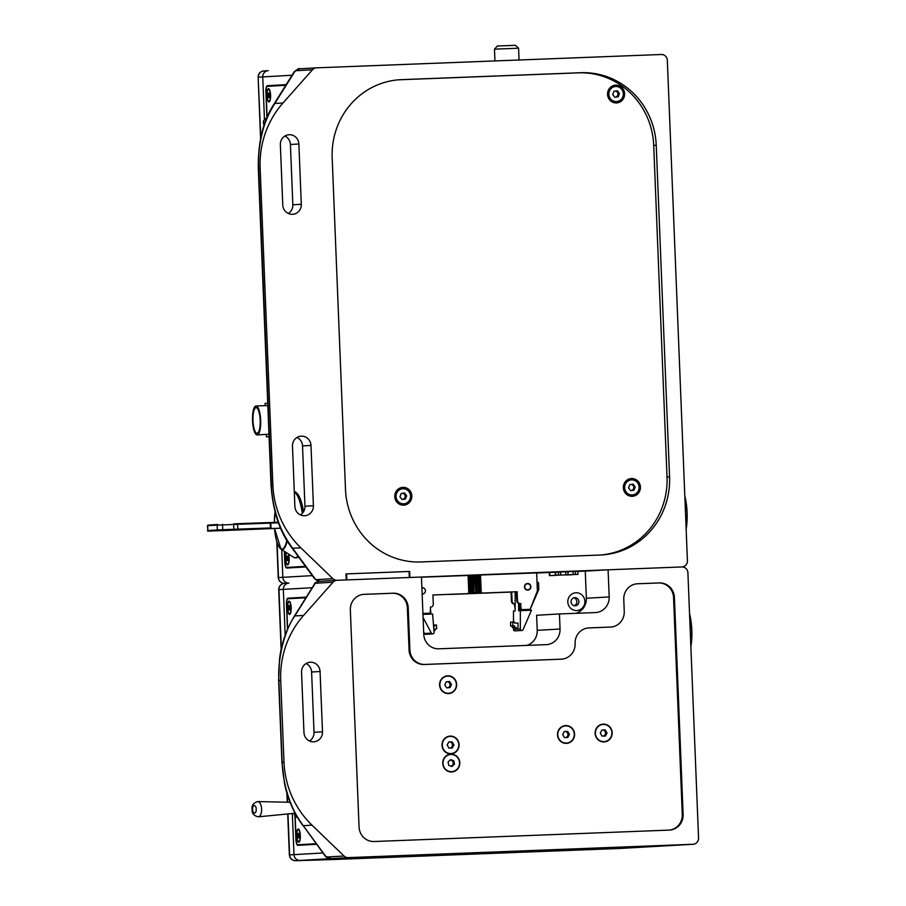 <?xml version="1.0" encoding="UTF-8"?>
<svg xmlns="http://www.w3.org/2000/svg" width="906" height="906" viewBox="0 0 906 906"><rect width="100%" height="100%" fill="white"/><g stroke="black" fill="none" stroke-linecap="round" stroke-linejoin="round"><path stroke-width="1.36" d="M394.767 496.59A8.901 8.539 86.7 0 0 403.657 505.152A8.901 8.539 86.7 0 0 411.834 495.933A8.901 8.539 86.7 0 0 402.944 487.371A8.901 8.539 86.7 0 0 394.767 496.59M623.351 487.745A8.901 8.539 86.7 0 0 632.241 496.307A8.901 8.539 86.7 0 0 640.417 487.088A8.901 8.539 86.7 0 0 631.527 478.527A8.901 8.539 86.7 0 0 623.351 487.745M607.552 94.36A8.901 8.539 86.7 0 0 616.442 102.922A8.901 8.539 86.7 0 0 624.619 93.703A8.901 8.539 86.7 0 0 615.729 85.141A8.901 8.539 86.7 0 0 607.552 94.36M551.267 572.218L533.838 572.909L551.267 572.218M536.658 572.909L421.471 577.201M304.529 515.729A9.649 9.264 86.7 0 0 313.408 505.729L310.985 445.435A9.649 9.264 86.7 0 0 301.166 436.16A9.649 9.264 86.7 0 0 292.468 446.16L294.892 506.443A9.649 9.264 86.7 0 0 304.529 515.729M300.407 514.902A9.649 9.264 86.7 0 0 304.948 506.216L302.525 445.922A9.649 9.264 86.7 0 0 297.009 437.473M292.423 214.292A9.649 9.264 86.7 0 0 301.302 204.292L298.878 143.997A9.649 9.264 86.7 0 0 289.059 134.722A9.649 9.264 86.7 0 0 280.362 144.711L282.774 205.005A9.649 9.264 86.7 0 0 292.423 214.292M288.301 213.465A9.649 9.264 86.7 0 0 292.842 204.767L290.418 144.484A9.649 9.264 86.7 0 0 284.903 136.025M401.483 79.649L580.882 72.707A75.424 72.389 -93.3 0 1 656.238 145.266L653.713 145.413A75.424 72.389 86.7 0 0 578.345 72.854L398.946 79.796A75.424 72.389 86.7 0 0 398.923 79.796L401.483 79.649A75.424 72.389 -93.3 0 0 400.192 79.705A75.424 72.389 -93.3 0 0 332.174 157.803L345.492 489.387A75.424 72.389 -93.3 0 0 420.86 561.958L600.248 555.016A75.424 72.389 -93.3 0 0 601.55 554.948A75.424 72.389 -93.3 0 0 669.557 476.85L656.238 145.266M600.282 555.016A75.424 72.389 86.7 0 0 667.02 476.998L653.713 145.413M332.898 578.685L315.741 579.67L292.683 548.311C286.013 539.161 281.177 530.033 278.176 520.939C274.02 508.549 271.755 496.567 271.381 484.959L272.865 484.88A90.509 86.863 86.7 0 0 300.86 547.836L332.898 578.685A6.036 5.787 86.7 0 0 337.055 580.293L346.239 579.931L345.99 573.906L409.648 571.448L409.886 577.473L681.878 566.952A6.036 5.787 86.7 0 0 687.416 560.701L667.326 60.306A6.036 5.787 86.7 0 0 661.289 54.496L316.477 67.837A6.036 5.787 86.7 0 0 312.457 69.762L282.989 102.99A90.509 86.863 86.7 0 0 260.135 167.916L258.652 168.006C258.085 156.432 259.388 144.326 262.547 131.687C264.79 122.457 268.878 113.046 274.824 103.454L295.299 70.747L312.457 69.762M345.99 573.917L409.648 571.448M268.085 70.679L263.918 70.917A6.036 5.787 86.7 0 0 258.369 77.169L262.751 76.919A6.036 5.787 -93.3 0 1 268.289 70.668A6.036 5.787 86.7 0 0 262.751 76.919L264.45 119.433L262.751 76.919L292.06 75.243M299.32 68.822L299.218 68.833C299.727 67.859 298.097 68.799 294.337 71.665L299.32 68.822L316.273 67.848M319.897 581.278L314.688 578.821L317.712 581.018L319.569 581.29M288.833 583.124A6.036 5.787 -93.3 0 1 282.842 577.315L281.732 549.557L282.842 577.315A6.036 5.787 86.7 0 0 288.833 583.124M305.9 566.93L286.704 568.028A6.036 1.699 87.8 0 1 284.778 562.094L284.948 562.094M266.919 117.621L265.888 91.846A6.036 1.699 87.8 0 1 267.338 85.719L273.125 85.504A6.036 1.699 -92.2 0 0 272.468 86.036M284.337 551.267L284.778 562.094M286.103 84.756L273.125 85.504M286.171 84.643L267.338 85.719M536.658 573L577.847 571.278M272.865 484.88L260.135 167.916M346.568 573.883L346.817 579.908L409.308 577.496L409.07 571.471M518.096 48.233L494.461 49.162L494.936 60.94M515.072 45.323L497.349 46.025L494.461 49.162M286.239 552.501A6.636 1.857 -92.2 0 0 285.594 560.01A6.636 1.857 -92.2 0 0 287.598 564.959A6.636 1.857 -92.2 0 0 288.119 564.642A6.636 1.857 -92.2 0 0 288.606 554.042M269.003 101.948A6.636 1.857 -92.2 0 0 269.524 101.631A6.636 1.857 -92.2 0 0 270.6 95.243A6.636 1.857 -92.2 0 0 269.037 88.947A6.636 1.857 -92.2 0 0 268.47 88.675A6.636 1.857 -92.2 0 0 266.874 95.413A6.636 1.857 -92.2 0 0 269.003 101.948M285.775 85.266L267.361 86.33A5.436 1.529 -92.2 0 0 266.058 91.834L267.077 117.248M284.518 551.38L284.948 562.082A5.436 1.529 -92.2 0 0 286.681 567.428L305.469 566.352M292.468 567.201L286.681 567.428L292.468 567.201A5.436 1.529 87.8 0 1 292.457 567.201L305.549 566.454M269.728 90.147A6.036 1.699 -92.2 0 0 269.297 89.513A6.036 1.699 -92.2 0 0 268.799 89.275A6.036 1.699 -92.2 0 0 268.652 89.298M270.158 92.627A6.036 1.699 -92.2 0 0 268.504 89.286A6.036 1.699 -92.2 0 0 267.315 97.995A6.036 1.699 -92.2 0 0 268.969 101.336A6.036 1.699 -92.2 0 0 270.158 92.627M269.478 95.481L269.15 97.655L268.414 97.486L268.335 92.967L269.071 93.137L269.478 95.481M269.116 101.313A6.036 1.699 -92.2 0 0 269.263 101.325A6.036 1.699 -92.2 0 0 269.75 101.042A6.036 1.699 -92.2 0 0 270.124 100.385M269.173 97.452L268.414 97.486M269.41 95.096L267.995 95.141M286.534 552.694A6.036 1.699 -92.2 0 0 285.911 561.007A6.036 1.699 -92.2 0 0 287.564 564.359A6.036 1.699 -92.2 0 0 288.754 555.65A6.036 1.699 -92.2 0 0 288.312 553.849M288.074 558.492L287.746 560.667L287.009 560.497L286.93 555.99L287.666 556.148L288.074 558.492M287.712 564.325A6.036 1.699 -92.2 0 0 287.859 564.347A6.036 1.699 -92.2 0 0 288.346 564.064A6.036 1.699 -92.2 0 0 288.72 563.396M287.78 560.474L287.009 560.497M288.006 558.107L286.602 558.164M278.436 522.819L270.769 523.113L270.962 527.926A0.6 0.578 -93.3 0 1 270.441 528.56L269.909 528.583A0.6 0.578 -93.3 0 1 269.897 528.583L280.577 528.175M280.6 528.232L264.812 528.878A0.6 0.578 -93.3 0 1 264.812 528.878L265.254 528.855M268.98 434.189L257.157 434.925A14.485 4.066 -92.2 0 0 260.656 420.225A14.485 4.066 -92.2 0 0 256.036 405.99A14.485 4.066 -92.2 0 0 252.536 420.69A14.485 4.066 -92.2 0 0 257.157 434.925M260.192 420.248A12.82 3.601 -92.2 0 0 256.104 407.643A12.82 3.601 -92.2 0 0 253.001 420.667A12.82 3.601 -92.2 0 0 257.089 433.272A12.82 3.601 -92.2 0 0 260.192 420.248M269.082 436.715L266.409 436.839L269.082 436.749M256.036 405.99L265.299 405.628L265.062 403.374L267.734 403.261M265.299 405.628L267.836 405.786M423.872 588.175A3.318 3.182 86.7 0 0 421.89 587.564M530.837 586.669A3.318 3.182 86.7 0 0 527.462 583.475A3.318 3.182 86.7 0 0 524.472 586.907A3.318 3.182 86.7 0 0 527.847 590.1A3.318 3.182 86.7 0 0 530.837 586.669M526.828 583.577A3.318 3.182 -93.3 0 1 527.541 583.77M512.083 601.074A3.012 2.899 86.7 0 0 515.095 603.985L514.415 604.019A3.012 2.899 -93.3 0 1 511.403 601.12L512.083 601.074L511.72 592.037L450.429 594.415M511.72 592.037L450.429 594.427M514.415 604.019L515.163 609.251M511.041 592.071L511.403 601.12M482.694 593.056L482.015 593.09A1.506 1.45 -93.3 0 1 480.508 591.641L481.188 591.607A1.506 1.45 86.7 0 0 482.694 593.056L517.122 591.72L516.454 591.765L516.816 600.803L517.496 600.769A3.012 2.899 86.7 0 0 520.508 603.668L521.278 609.681L520.01 609.749L530.146 609.33L537.383 590.938L536.658 572.852M482.015 593.09L516.454 591.765M428.957 613.271L430.225 613.203L430.52 607.156A3.012 2.899 86.7 0 0 433.295 604.03L432.932 594.982L467.36 593.645A1.506 1.45 86.7 0 0 468.742 592.082L468.085 575.503L480.52 575.027L481.188 591.607M432.932 594.993L466.681 593.69A1.506 1.45 -93.3 0 1 466.681 593.69L466.715 593.69A1.506 1.45 -93.3 0 0 466.737 593.69M517.122 591.72L517.496 600.769M422.932 613.487L430.225 613.203M521.278 609.681L530.146 609.33M422.151 594.189A3.318 3.182 86.7 0 0 424.178 593.351M521.041 603.645L519.829 603.713A3.012 2.899 -93.3 0 1 516.816 600.803M480.508 591.641L479.84 575.061L468.085 575.525M519.772 603.713L520.01 609.749M479.84 575.061L480.52 575.027M527.881 589.795A3.318 3.182 -93.3 0 1 527.201 590.066M473.011 593.419L472.853 575.333M471.981 592.671L473.544 592.603M471.698 575.378L472.728 593.43M473.838 575.299L474.031 592.558L473.34 575.321M475.004 575.253L475.695 592.49L474.54 592.524L474.869 593.305M474.031 592.558L474.619 593.317M475.163 593.294L475.695 592.49M471.935 592.75L472.468 593.441M476.692 593.271L476.522 575.197M475.661 592.535L477.224 592.467M475.367 575.242L476.397 593.283M477.519 575.151L478.209 592.388L477.009 575.174M478.674 575.106L479.365 592.343L478.209 592.388L478.549 593.158M480.361 593.136L480.792 592.479M479.331 592.388L480.701 592.331M479.048 575.095L480.078 593.147M477.7 592.411L478.3 593.17M478.832 593.147L479.365 592.343M475.605 592.615L476.148 593.294M479.285 592.467L479.818 593.158M468.425 593.102L469.048 593.566L468.606 592.796M469.048 593.566L469.874 592.75L468.696 592.524M469.172 575.48L469.874 592.75M471.324 575.389L472.015 592.626L471.233 593.453L470.35 592.705L469.659 575.457M470.95 593.464L470.35 592.705M472.015 592.626L470.86 592.671L470.169 575.435M525.004 585.536A3.012 2.899 86.7 0 0 527.824 589.795A3.012 2.899 86.7 0 0 530.293 588.039A3.012 2.899 86.7 0 0 527.473 583.781A3.012 2.899 86.7 0 0 525.004 585.536M526.499 589.874A3.012 2.899 86.7 0 0 526.556 589.874L527.824 589.795M516.261 629.092L516.261 627.428L514.064 627.564L514.064 629.217L518.005 629.104L518.005 623.068L514.529 623.056L514.529 622.003L510.588 622.128L510.588 625.989L512.332 626.001L512.332 627.552L514.064 627.564M520.327 610.633L520.327 628.968A1.506 1.45 86.7 0 0 523.102 629.602L531.482 610.191L518.628 610.735L518.628 603.487M515.152 591.811L515.163 610.927L513.476 611.029L513.476 622.003M513.476 627.552L513.476 629.364A1.506 1.45 86.7 0 0 515.016 630.87L521.867 630.485M529.795 610.259L538.798 589.421L538.526 582.683L537.02 581.969M527.473 583.781L526.216 583.849A3.012 2.899 86.7 0 0 526.148 583.849M514.064 629.217L520.327 628.968M510.588 625.989L512.785 625.865L512.785 622.003M512.785 625.865L514.529 625.876L514.529 627.428L516.261 627.428M512.332 627.552L514.529 627.428M512.332 626.001L514.529 625.876M422.377 587.835L421.902 587.858A3.012 2.899 -93.3 0 1 425.084 589.398A3.012 2.899 -93.3 0 1 422.139 593.826M430.361 607.156L430.916 614.087M422.966 614.381L432.615 614.019L434.076 632.297A1.506 1.45 -93.3 0 1 431.369 633.135L423.091 617.518M432.717 633.917L425.877 634.313A1.506 1.45 -93.3 0 1 424.518 633.532L423.668 631.935M433.94 630.587L435.084 630.485L434.959 628.945L436.692 628.798L436.386 624.947L433.498 625.129L434.654 625.083L434.733 626.137L433.589 626.227L434.733 626.137M436.386 624.947L434.654 625.083M421.471 577.258L422.955 577.179L421.471 577.213M536.646 572.773L550.259 572.252L536.646 572.773M541.312 572.592L546.216 572.411L541.312 572.592M632.195 484.291L633.181 485.605A3.046 2.922 86.7 0 0 631.154 484.438M631.346 479.897A7.542 7.237 86.7 0 0 625.967 492.049A7.542 7.237 86.7 0 0 632.207 494.948M626.182 492.037A7.542 7.237 86.7 0 0 638.481 490.542A7.542 7.237 86.7 0 0 631.459 479.886A7.542 7.237 86.7 0 0 626.182 492.037M628.538 487.892L629.806 484.631L633.147 484.155L635.231 486.941L633.962 490.191L630.621 490.667L628.538 487.892M634.211 486.998L633.588 488.628A3.046 2.922 86.7 0 0 633.181 485.605L634.211 486.998L635.231 486.941M632.954 490.259L631.278 490.497A3.046 2.922 86.7 0 0 633.588 488.628L632.954 490.259L633.962 490.191M630.485 490.497A3.046 2.922 86.7 0 0 631.278 490.497L630.565 490.599M616.397 90.917L617.371 92.231A3.046 2.922 86.7 0 0 615.355 91.064M615.548 86.512A7.542 7.237 86.7 0 0 610.168 98.663A7.542 7.237 86.7 0 0 616.408 101.574M610.384 98.652A7.542 7.237 86.7 0 0 622.682 97.169A7.542 7.237 86.7 0 0 615.65 86.5A7.542 7.237 86.7 0 0 610.384 98.652M612.739 94.507L614.008 91.257L617.348 90.781L619.432 93.556L618.164 96.817L614.823 97.293L612.739 94.507M618.413 93.612L617.779 95.243A3.046 2.922 86.7 0 0 617.371 92.231L618.413 93.612L619.432 93.556M617.156 96.874L615.48 97.112A3.046 2.922 86.7 0 0 617.779 95.243L617.156 96.874L618.164 96.817M614.687 97.112A3.046 2.922 86.7 0 0 615.48 97.112L614.766 97.214M403.612 493.136L404.597 494.45A3.046 2.922 86.7 0 0 402.57 493.283M402.762 488.742A7.542 7.237 86.7 0 0 397.394 500.893A7.542 7.237 86.7 0 0 403.634 503.793M397.598 500.882A7.542 7.237 86.7 0 0 409.908 499.387A7.542 7.237 86.7 0 0 402.876 488.73A7.542 7.237 86.7 0 0 397.598 500.882M399.954 496.737L401.222 493.476L404.563 493L406.647 495.786L405.378 499.036L402.038 499.512L399.954 496.737M405.628 495.842L405.005 497.473A3.046 2.922 86.7 0 0 404.597 494.45L405.628 495.842L406.647 495.786M404.37 499.104L402.694 499.342A3.046 2.922 86.7 0 0 405.005 497.473L404.37 499.104L405.378 499.036M401.902 499.331A3.046 2.922 86.7 0 0 402.694 499.342L401.981 499.433M281.132 649.749L278.708 589.636C278.912 586.012 280.815 583.928 284.393 583.373A6.036 5.787 86.7 0 1 284.495 583.373A6.036 5.787 -93.3 0 1 278.47 577.564L278.233 577.586C278.742 581.21 280.815 583.147 284.45 583.373L284.45 583.373A6.036 5.289 88.2 0 1 284.257 583.373M260.792 137.406L258.131 77.191C258.335 73.567 260.226 71.472 263.816 70.928L268.289 70.668M575.163 605.797A4.077 3.907 -93.3 0 1 571.086 601.878A4.077 3.907 -93.3 0 1 574.834 597.654A4.077 3.907 -93.3 0 1 578.9 601.573A4.077 3.907 -93.3 0 1 575.163 605.797M584.88 601.324A8.901 8.539 -93.3 0 1 576.703 610.542A8.901 8.539 -93.3 0 1 567.813 601.98A8.901 8.539 -93.3 0 1 575.99 592.762A8.901 8.539 -93.3 0 1 584.88 601.324M595.117 733.35A8.901 8.539 -93.3 0 1 603.294 724.132A8.901 8.539 -93.3 0 1 612.196 732.694A8.901 8.539 -93.3 0 1 604.019 741.912A8.901 8.539 -93.3 0 1 595.117 733.35M557.507 734.811A8.901 8.539 -93.3 0 1 565.684 725.581A8.901 8.539 -93.3 0 1 574.574 734.143A8.901 8.539 -93.3 0 1 566.397 743.373A8.901 8.539 -93.3 0 1 557.507 734.811M439.591 685.027A8.901 8.539 -93.3 0 1 447.768 675.808A8.901 8.539 -93.3 0 1 456.658 684.37A8.901 8.539 -93.3 0 1 448.481 693.588A8.901 8.539 -93.3 0 1 439.591 685.027M442.015 745.31A8.901 8.539 -93.3 0 1 450.191 736.091A8.901 8.539 -93.3 0 1 459.082 744.653A8.901 8.539 -93.3 0 1 450.905 753.883A8.901 8.539 -93.3 0 1 442.015 745.31M442.74 763.407A8.901 8.539 -93.3 0 1 450.916 754.177A8.901 8.539 -93.3 0 1 459.806 762.739A8.901 8.539 -93.3 0 1 451.63 771.969A8.901 8.539 -93.3 0 1 442.74 763.407M310.418 662.229A9.649 9.264 86.7 0 0 301.551 672.241L303.963 732.524A9.649 9.264 86.7 0 0 313.782 741.81A9.649 9.264 86.7 0 0 322.491 731.81L320.067 671.516A9.649 9.264 86.7 0 0 310.418 662.229M573.758 597.858A4.077 3.907 -93.3 0 1 574.2 605.706M561.516 659.16L560.667 659.206A15.085 14.473 -93.3 0 1 560.406 659.217L424.133 664.494A15.085 14.473 -93.3 0 1 409.059 649.976L409.897 649.93A15.085 14.473 86.7 0 0 424.971 664.438L561.256 659.172A15.085 14.473 86.7 0 0 561.516 659.16A15.085 14.473 86.7 0 0 575.117 643.543A15.085 14.473 -93.3 0 1 588.719 627.915A15.085 14.473 -93.3 0 1 588.979 627.903L588.458 627.937M610.655 627.065L609.806 627.111A15.085 14.473 -93.3 0 1 609.545 627.122L610.395 627.077A15.085 14.473 86.7 0 0 610.655 627.065A15.085 14.473 86.7 0 0 624.257 611.448L623.77 599.387A15.085 14.473 -93.3 0 1 637.371 583.77A15.085 14.473 -93.3 0 1 637.631 583.758L637.111 583.781M637.631 583.758L659.33 582.92A15.085 14.473 -93.3 0 1 674.404 597.428L683.124 814.471A15.085 14.473 -93.3 0 1 669.523 830.089A15.085 14.473 -93.3 0 1 669.262 830.1L374.133 841.515A15.085 14.473 -93.3 0 1 359.059 827.008L350.339 609.965A15.085 14.473 -93.3 0 1 363.94 594.347A15.085 14.473 -93.3 0 1 364.201 594.336L363.68 594.37M669.081 830.1A15.085 14.473 86.7 0 0 682.275 814.517L673.554 597.473A15.085 14.473 86.7 0 0 658.492 582.966L636.975 583.792M364.201 594.336L393.136 593.215A15.085 14.473 -93.3 0 1 408.21 607.733L407.36 607.779A15.085 14.473 86.7 0 0 392.287 593.26L363.544 594.381M526.76 645.412A15.085 14.473 86.7 0 0 537.213 630.338L536.612 615.265L559.444 613.951L560.044 629.024A15.085 14.473 -93.3 0 1 546.443 644.642A15.085 14.473 -93.3 0 1 546.182 644.653L438.832 648.809A15.085 14.473 -93.3 0 1 423.759 634.302L421.46 577.02L337.055 580.293A6.036 5.787 86.7 0 0 333.034 582.218L315.277 583.238A6.036 5.787 -93.3 0 1 319.195 581.312L319.195 581.312A6.036 5.787 -93.3 0 1 319.297 581.312L336.851 580.304M641.641 847.223A6.036 5.787 -93.3 0 1 641.437 847.235L693.011 844.279A6.036 5.787 86.7 0 0 698.56 838.027L687.903 572.751A6.036 5.787 86.7 0 0 681.878 566.952L608.096 569.806L609.183 596.929A15.085 14.473 -93.3 0 1 595.582 612.558A15.085 14.473 -93.3 0 1 595.321 612.569L559.444 613.951M575.888 613.317A15.085 14.473 86.7 0 0 586.352 598.243L585.265 571.108L577.847 571.403M331.528 858.605L325.333 856.181A6.036 4.303 -36.3 0 0 326.273 857.031A6.036 5.787 86.7 0 0 330.441 858.639A6.036 5.289 88.2 0 1 330.384 858.639A6.036 5.289 88.2 0 1 330.203 858.639M278.708 589.636L283.329 589.376A6.036 5.787 -93.3 0 1 288.878 583.124A6.036 5.787 86.7 0 0 283.329 589.376L285.175 635.242L283.329 589.376L312.185 587.711M279.376 680.474L278.878 680.474C277.395 657.733 285.243 629.036 294.801 615.944L315.277 583.238A6.036 4.337 32 0 0 314.427 584.132C314.223 583.271 315.809 582.332 319.195 581.312L336.953 580.293M325.333 856.181L303.227 825.672C297.089 816.861 293.974 812.082 288.923 798.367C284.733 785.683 282.479 773.656 282.162 762.308L278.878 680.474L280.713 680.372L284.008 762.206A90.509 86.863 86.7 0 0 311.992 825.162L344.031 856.011A6.036 5.787 86.7 0 0 348.198 857.62L693.011 844.279M348.198 857.62L295.639 860.7L334.201 859.5A6.036 1.699 87.8 0 1 334.178 859.5L334.189 859.5A6.036 1.699 87.8 0 1 334.189 859.5L621.142 848.401A6.036 1.699 87.8 0 1 621.131 848.401L300.011 860.44A6.036 5.787 -93.3 0 1 293.986 854.641A6.036 5.787 86.7 0 0 300.011 860.44L641.437 847.235A6.036 5.787 86.7 0 0 641.539 847.235L693.113 844.267M333.034 582.218L303.578 615.434A90.509 86.863 86.7 0 0 280.713 680.372M409.897 649.93L408.21 607.733M409.059 649.976L407.36 607.779M610.395 627.077L588.979 627.903M609.545 627.122L588.322 627.949M287.474 629.33L286.466 604.302A6.036 1.699 87.8 0 1 287.915 598.175L293.703 597.949A6.036 1.699 -92.2 0 0 293.057 598.481M316.59 844.279L297.848 845.355A6.036 1.699 87.8 0 1 297.836 845.355A6.036 1.699 87.8 0 1 295.911 839.42L296.081 839.42A5.436 1.529 -92.2 0 0 297.814 844.754A5.436 1.529 -92.2 0 0 297.825 844.754L316.16 843.701M294.96 815.796L295.911 839.42M306.228 597.235L293.703 597.949M306.307 597.122L287.915 598.175M309.49 740.983A9.649 9.264 86.7 0 0 314.031 732.297L311.607 672.003A9.649 9.264 86.7 0 0 306.081 663.554M608.096 569.806L585.265 571.108M322.978 852.976L293.986 854.641L292.332 813.509L293.986 854.641L289.614 854.89L287.961 813.939M621.142 848.401L621.256 848.39A6.036 5.787 86.7 0 1 621.142 848.401L334.189 859.5A6.036 5.289 88.2 0 1 334.144 859.5L295.583 860.7C291.936 860.462 289.863 858.526 289.365 854.913L289.614 854.89A6.036 5.787 -93.3 0 0 295.639 860.7A6.036 5.289 88.2 0 1 295.583 860.7L295.583 860.7A6.036 5.289 88.2 0 1 295.401 860.7M298.742 842.286A6.636 1.857 87.8 0 1 296.613 835.751A6.636 1.857 87.8 0 1 298.21 829.013A6.636 1.857 87.8 0 1 298.776 829.284A6.636 1.857 87.8 0 1 300.339 835.581A6.636 1.857 87.8 0 1 299.263 841.968A6.636 1.857 87.8 0 1 298.742 842.286M289.059 601.131A6.636 1.857 87.8 0 1 289.614 601.403A6.636 1.857 87.8 0 1 291.177 607.688A6.636 1.857 87.8 0 1 290.113 614.087A6.636 1.857 87.8 0 1 289.592 614.393A6.636 1.857 87.8 0 1 287.462 607.869A6.636 1.857 87.8 0 1 289.059 601.131M305.911 597.745L287.938 598.775A5.436 1.529 -92.2 0 0 286.636 604.291L287.632 628.968M295.152 816.125L296.081 839.409M297.825 844.754L303.612 844.528A5.436 1.529 87.8 0 1 303.601 844.528A5.436 1.529 87.8 0 1 303.589 844.528M297.814 844.754L316.239 843.803M298.708 841.674A6.036 1.699 -92.2 0 0 298.72 841.674A6.036 1.699 -92.2 0 0 300.169 835.57A6.036 1.699 -92.2 0 0 298.244 829.624A6.036 1.699 -92.2 0 0 296.783 835.728A6.036 1.699 -92.2 0 0 298.708 841.674L298.991 841.663A6.036 1.699 -92.2 0 0 299.003 841.663A6.036 1.699 -92.2 0 0 299.478 841.391A6.036 1.699 -92.2 0 0 299.852 840.723M298.244 829.624A6.036 1.699 -92.2 0 0 298.233 829.624L298.527 829.613A6.036 1.699 -92.2 0 0 298.516 829.613A6.036 1.699 -92.2 0 1 299.037 829.851A6.036 1.699 -92.2 0 1 299.456 830.485M298.754 833.373L298.935 837.891L298.199 837.937L298.017 833.407L298.754 833.373M299.207 835.638L297.746 835.694M298.754 833.384L298.017 833.407M289.829 613.781A6.036 1.699 -92.2 0 0 289.841 613.781A6.036 1.699 -92.2 0 0 289.852 613.781A6.036 1.699 -92.2 0 0 290.328 613.498A6.036 1.699 -92.2 0 0 290.701 612.83M289.082 601.731A6.036 1.699 -92.2 0 0 287.632 607.847A6.036 1.699 -92.2 0 0 289.558 613.792L289.558 613.792A6.036 1.699 -92.2 0 0 291.007 607.677A6.036 1.699 -92.2 0 0 289.082 601.731L289.376 601.72A6.036 1.699 -92.2 0 0 289.365 601.72A6.036 1.699 -92.2 0 1 289.886 601.969A6.036 1.699 -92.2 0 1 290.305 602.592M289.592 605.48L289.773 609.998L289.048 610.044L288.584 607.801L288.867 605.525L289.592 605.48L288.867 605.525M290.045 607.745L288.584 607.801M565.604 737.529A3.046 2.922 86.7 0 0 565.004 731.493L567.711 731.425L569.421 734.472L567.756 737.518L564.37 737.529L562.66 734.483L564.336 731.436L567.711 731.425M565.978 725.876A8.596 8.256 86.7 0 0 557.79 734.721A8.596 8.256 86.7 0 0 566.533 743.067A8.596 8.256 86.7 0 0 574.291 734.234A8.596 8.256 86.7 0 0 565.978 725.876M566.692 731.482L568.402 734.528L569.421 734.472M568.402 734.528L566.771 737.518M564.302 731.493L565.004 731.493A3.046 2.922 86.7 0 0 564.245 731.595M450.112 748.028A3.046 2.922 86.7 0 0 449.512 741.991L452.219 741.935L453.929 744.981L452.253 748.028L448.878 748.039L447.168 744.992L448.832 741.946L452.219 741.935M450.486 736.385A8.596 8.256 86.7 0 0 442.298 745.23A8.596 8.256 86.7 0 0 451.041 753.566A8.596 8.256 86.7 0 0 458.798 744.732A8.596 8.256 86.7 0 0 450.486 736.385M451.199 741.991L452.909 745.038L453.929 744.981M452.909 745.038L451.267 748.028M448.81 742.003L449.512 741.991A3.046 2.922 86.7 0 0 448.753 742.105M450.259 759.919L451.165 760.236A3.046 2.922 86.7 0 0 450.078 760.089M448.708 771.233A8.596 8.256 86.7 0 0 459.455 764.211A8.596 8.256 86.7 0 0 450.78 754.483A8.596 8.256 86.7 0 0 448.708 771.233M448.753 765.411L448.062 761.957L450.576 759.624L453.793 760.734L454.484 764.177L451.969 766.521L448.753 765.411M452.774 760.791L453.125 762.512A3.046 2.922 86.7 0 0 451.165 760.236L453.793 760.734M453.464 764.245L452.207 765.411A3.046 2.922 86.7 0 0 453.125 762.512L453.464 764.245L454.484 764.177M450.826 766.125A3.046 2.922 86.7 0 0 452.207 765.411L451.279 766.272M448.527 681.595L450.475 684.426L449.082 687.62L447.405 687.79A3.046 2.922 86.7 0 0 447.304 681.72M447.304 676.136A8.596 8.256 86.7 0 0 439.897 685.344A8.596 8.256 86.7 0 0 448.946 693.26A8.596 8.256 86.7 0 0 456.352 684.053A8.596 8.256 86.7 0 0 447.304 676.136M449.512 681.493L451.482 684.358L450.089 687.563L446.737 687.892L444.767 685.027L446.16 681.833L449.512 681.493M450.475 684.426L451.482 684.358M449.082 687.62L450.089 687.563M446.635 687.756A3.046 2.922 86.7 0 0 447.405 687.79L446.703 687.858M603.215 736.068A3.046 2.922 86.7 0 0 602.626 730.032L605.321 729.976L607.031 733.011L605.367 736.068L601.992 736.068L600.282 733.033L601.946 729.976L605.321 729.976M603.6 724.426A8.596 8.256 86.7 0 0 595.412 733.271A8.596 8.256 86.7 0 0 604.155 741.606A8.596 8.256 86.7 0 0 611.901 732.773A8.596 8.256 86.7 0 0 603.6 724.426M604.313 730.032L606.023 733.067L607.031 733.011M606.023 733.067L604.381 736.068M601.912 730.032L602.626 730.032A3.046 2.922 86.7 0 0 601.856 730.145M577.847 571.233L577.971 574.393L573.192 574.585L560.701 575.061L560.576 571.901M560.701 575.061L558.492 575.151L558.368 571.98M568.051 574.778L567.926 571.618L568.096 574.778M575.321 571.335L575.446 574.495L575.276 571.335M571.777 574.642L565.208 574.891M577.971 574.393L555.627 575.265L555.797 572.094M554.97 572.128L555.627 575.265M549.285 572.456L549.421 575.627L550.112 572.411M549.421 575.627L555.978 575.253M571.765 574.755L565.514 574.993M573.192 574.585L573.068 571.414M565.842 574.868L565.718 571.697M558.492 575.151L555.922 575.253M549.716 575.604L555.967 575.367M313.408 505.729L304.948 506.216M301.302 204.292L292.842 204.767M580.882 72.707L578.345 72.854M667.02 476.998L669.557 476.85M277.066 542.468L278.47 577.564L312.287 575.627M314.642 578.832L291.279 547.031L292.683 548.311L300.86 547.836M272.128 484.97L271.381 484.959L258.652 168.006L259.399 168.006M291.279 547.031C279.614 531.709 272.865 511.018 271.019 484.993L258.289 168.029C258.029 141.936 263.114 120.872 273.544 104.813L274.824 103.454L282.989 102.99M298.878 143.997L290.418 144.484M310.985 445.435L302.525 445.922M686.148 529.093A27.327 7.667 -92.2 0 0 687.031 512.558A27.327 7.667 -92.2 0 0 684.834 496.205M684.823 496.126A26.897 7.554 87.8 0 1 687.088 512.558A26.897 7.554 87.8 0 1 686.159 529.183M298.142 556.375A33.182 9.309 87.8 0 1 295.571 557.824L293.408 557.179A33.08 9.287 -92.2 0 0 297.961 556.125M287.123 540.848A24.315 6.829 87.8 0 1 280.939 549.047A24.315 6.829 87.8 0 1 278.312 545.446M294.575 557.677A33.182 9.309 87.8 0 0 295.571 557.824L296.262 557.802A33.182 9.309 -92.2 0 0 298.425 556.771M293.408 557.179L280.939 549.047L274.563 528.492A23.816 6.682 -92.2 0 0 280.09 548.085A23.816 6.682 -92.2 0 0 286.794 540.304M269.897 528.583L271.019 527.926L270.826 523.102L269.852 522.535L237.349 523.713L237.938 529.127L270.441 527.949L270.248 523.124L233.669 524.461L233.691 523.861L270.169 522.524A0.6 0.578 86.7 0 1 270.769 523.102M233.691 523.861L237.349 523.713M219.467 530.712L264.812 528.878L219.467 530.712M219.546 529.987L219.026 530.61L224.824 530.418L235.175 529.953L234.62 529.376M208.12 525.084L208.221 525.061A0.6 0.578 -93.3 0 0 207.689 525.695L207.882 530.508L217.349 529.976L217.157 525.152L207.44 525.707L207.882 530.508A0.6 0.578 86.7 0 0 208.482 531.097L210.475 531.041C207.972 531.244 207.032 531.075 207.633 530.531M222.57 524.302L222.74 529.727L233.873 529.285L233.669 524.461L217.157 525.152A0.6 0.578 -93.3 0 1 217.7 524.517L217.7 524.517A0.6 0.578 -93.3 0 1 217.712 524.517L208.233 525.061A0.6 0.578 -93.3 0 1 208.244 525.061L217.689 524.529M270.09 528.56L208.482 531.097M270.339 522.535L278.221 522.23L270.339 522.535M302.298 513.374A33.08 9.287 -92.2 0 0 294.314 492.06M294.303 491.777A33.182 9.309 87.8 0 1 302.604 513.034M303.193 512.286A33.182 9.309 -92.2 0 0 294.291 491.528L299.727 497.496L303.533 511.754A32.582 9.139 87.8 0 0 296.749 493.113M275.05 512.037A23.816 6.682 -92.2 0 0 274.348 522.377L275.028 511.958M233.929 529.885L233.873 529.285L237.938 529.127L237.587 529.75M217.95 530.554A0.6 0.578 86.7 0 1 217.349 529.976L222.74 529.727L222.808 530.338M270.407 528.56A0.6 0.578 -93.3 0 0 270.418 528.56A0.6 0.578 -93.3 0 1 270.418 528.56L270.962 527.938M269.852 522.535L270.826 523.102M264.144 124.994A4.371 4.202 -93.3 0 1 263.386 122.65A4.371 4.202 86.7 0 1 266.67 118.21L264.96 118.992L263.408 121.178L264.099 125.141M520.508 603.668L519.829 603.713M515.808 629.228L513.476 629.364M424.518 633.532L431.369 633.135M424.133 664.494L424.971 664.438M560.406 659.217L561.256 659.172M683.124 814.471L682.275 814.517M674.404 597.428L673.554 597.473M659.33 582.92L658.492 582.966M393.136 593.215L392.287 593.26M560.044 629.024L537.213 630.338M609.183 596.929L586.352 598.243M288.878 583.124L284.393 583.373A6.036 5.787 86.7 0 0 278.957 589.625L281.336 648.798M302.287 824.822C293.306 811.957 287.372 798.107 284.495 783.282L281.925 762.32L278.64 680.497L279.49 659.693C281.109 644.732 285.934 630.451 293.952 616.85L294.801 615.944L303.578 615.434M282.672 762.308L284.008 762.206M344.031 856.011L326.273 857.031L303.227 825.672L311.992 825.162M331.437 858.639A6.036 5.787 -93.3 0 1 330.758 858.628M320.067 671.516L311.607 672.003M322.491 731.81L314.031 732.297M641.539 847.235L621.256 848.39A6.036 5.787 86.7 0 0 621.357 848.39M287.496 802.229L287.157 793.769M284.495 583.373L288.663 583.136M252.57 809.42A3.805 1.835 -92.1 0 0 254.563 813.135A3.805 1.835 -92.1 0 0 256.239 809.239A3.805 1.835 -92.1 0 0 254.258 805.525A3.805 1.835 -92.1 0 0 252.57 809.42M261.608 809.013A7.633 3.681 87.9 0 1 258.323 816.827C253.861 815.842 251.789 813.384 252.095 809.454C251.506 805.479 253.386 802.852 257.757 801.572A7.633 3.681 87.9 0 1 261.608 809.013M294.133 813.328A8.89 2.492 -92.2 0 0 296.817 816.397M297.349 817.314A9.66 2.707 87.8 0 1 296.998 817.416L295.073 816L294.088 813.339M296.624 816.068A8.426 2.367 87.8 0 1 294.303 813.316M690.87 646.658A27.327 7.667 -92.2 0 0 691.754 630.123A27.327 7.667 -92.2 0 0 689.545 613.77M689.545 613.679A26.897 7.554 87.8 0 1 691.81 630.123A26.897 7.554 87.8 0 1 690.87 646.748M299.218 68.833L316.375 67.848M273.544 104.813L294.291 71.665M684.823 495.944L687.11 512.558L686.159 529.364M519.047 60L518.572 48.199L515.446 45.3M296.262 557.802L298.504 556.873M208.233 525.061L207.44 525.707M266.319 434.574L266.409 436.839M422.717 593.86L422.139 593.894M258.131 77.191L260.588 138.392M276.783 541.573L278.233 577.586M293.952 616.85L314.427 584.132M289.365 854.913L287.723 813.962M287.247 802.229L286.874 792.829M290.09 802.286L257.757 801.572M295.073 813.237L258.323 816.827M689.545 613.509L691.833 630.123L690.882 646.929M560.746 575.061L560.621 571.901"/></g></svg>
